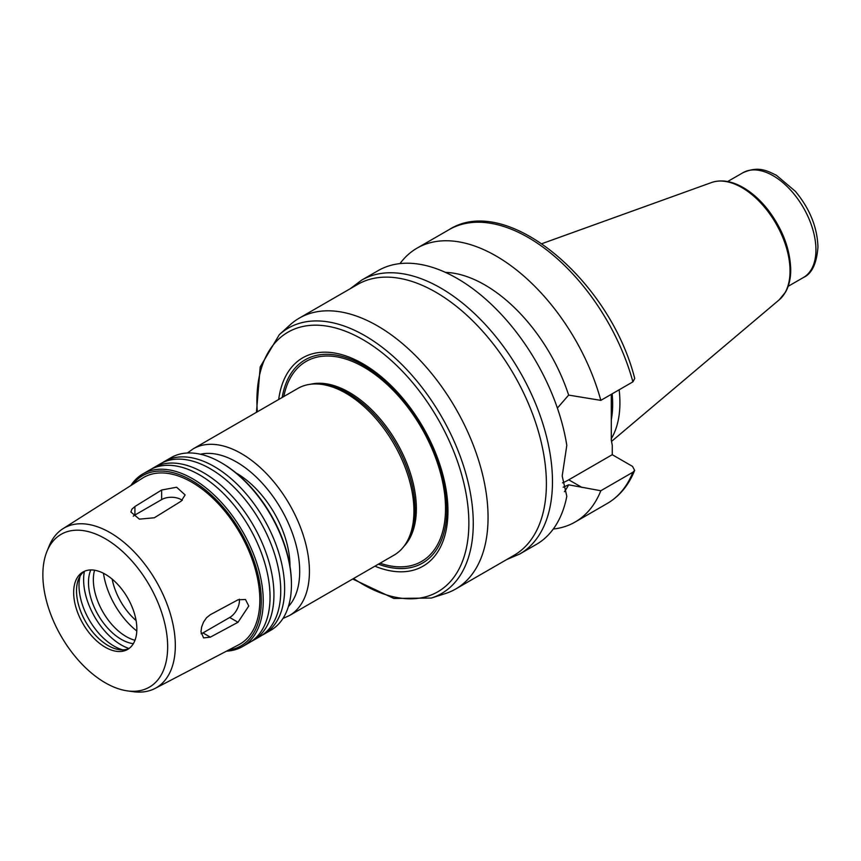 <?xml version="1.0" encoding="UTF-8"?>
<svg xmlns="http://www.w3.org/2000/svg" width="861" height="861" viewBox="0 0 861 861"><rect width="100%" height="100%" fill="white"/><g stroke="black" fill="none" stroke-linecap="round" stroke-linejoin="round"><path stroke-width="1.29" d="M182.284 500.381A13.744 7.943 0 0 0 161.642 499.595L134.908 515.039A13.744 7.943 0 0 0 133.261 516.191M161.642 490.017L176.623 487.229L185.115 494.935L181.09 501.242L154.356 517.762L139.374 519.14L130.883 512.015L131.916 509.163L134.908 506.537L161.642 490.017L161.642 499.595M201.14 633.761A13.744 7.943 120 0 0 202.97 632.91L229.704 617.477A13.744 7.943 120 0 0 239.336 599.213M238.002 599.816L245.471 599.482L248.775 606.026L238.002 622.266L210.321 637.162L203.573 637.904L200.979 631.759L201.635 627.002L203.551 622.051L206.543 617.724L210.321 614.7L238.002 599.816M506.752 559.532L519.721 554.021L536.252 544.475A158.112 91.288 -120 0 0 566.807 496.291L562.19 476.025L566.807 445.363A158.112 91.288 -120 0 0 489.532 302.641A158.112 91.288 -120 0 0 378.14 270.623L361.609 280.159L350.352 288.639M564.407 491.696A130.614 75.413 -120 0 0 568.647 484.818L563.169 487.218M553.268 529.041A158.112 91.288 -120 0 0 575.137 522.024A158.112 91.288 -120 0 0 600.817 490.748L568.647 484.818M611.288 394.327L611.288 440.068L612.257 445.255L612.257 454.694L632.555 466.414L634.632 470.397L632.9 472.226L600.817 490.748M557.379 408.092L568.647 395.091L600.817 400.376L632.9 381.853L634.718 378.474C609.943 280.255 506.526 192.778 449.108 229.639L417.025 248.162A158.112 91.288 -120 0 0 400.01 263.595M562.524 482.838A55.341 31.954 120 0 0 568.755 479.814L612.257 454.694M600.817 400.376A158.112 91.288 -120 0 0 417.025 248.162M568.647 395.091A130.614 75.413 -120 0 0 445.428 272.377M352.698 579.012L393.875 598.46L431.372 598.04L445.309 593.584A156.39 90.297 -120 0 0 455.673 589.021L514.006 555.334A156.39 90.297 -120 0 0 546.391 483.742A156.39 90.297 -120 0 0 478.124 326.351A156.39 90.297 -120 0 0 357.606 284.453L299.284 318.129A156.39 90.297 -120 0 0 290.135 324.823L279.319 334.66L260.194 366.937L256.46 412.311M455.673 589.021A156.39 90.297 -120 0 0 488.058 517.418A156.39 90.297 -120 0 0 419.791 360.027A156.39 90.297 -120 0 0 299.284 318.129M374.922 566.183A120.303 69.461 -120 0 0 447.957 511.111A120.303 69.461 -120 0 0 368.928 367.496A120.303 69.461 -120 0 0 278.684 399.482M378.409 564.17A117.354 67.75 -120 0 0 446.848 509.346A117.354 67.75 -120 0 0 371.166 370.198A117.354 67.75 -120 0 0 282.171 397.47M282.935 618.478L289.49 615.507L394.004 555.162A96.238 55.567 -120 0 0 407.178 541.343L408.383 539.147A94.871 54.77 -120 0 0 415.045 509.346A94.871 54.77 -120 0 0 318.828 384.017L316.321 383.963A96.238 55.567 -120 0 0 297.755 388.472L193.241 448.807L187.397 452.994M407.178 541.343A96.238 55.567 -120 0 0 413.937 511.111A96.238 55.567 -120 0 0 316.321 383.963M289.974 566.312A75.617 43.663 -120 0 0 289.974 565.838A75.617 43.663 -120 0 0 236.097 472.98M262.002 635.257A99.682 57.547 -120 0 0 263.983 634.202L270.795 630.274A99.682 57.547 -120 0 0 291.438 584.641L291.438 583.51A98.305 56.761 -120 0 0 221.923 463.121L220.954 462.551A99.682 57.547 -120 0 0 171.113 457.621L164.311 461.55A99.682 57.547 -120 0 0 162.395 462.734M291.438 584.641A99.682 57.547 -120 0 0 220.954 462.551M263.983 634.202A99.682 57.547 -120 0 0 284.625 588.569A99.682 57.547 -120 0 0 241.123 488.252A99.682 57.547 -120 0 0 164.311 461.55M251.304 641.423A99.682 57.547 -120 0 0 253.295 640.369L260.097 636.44A99.682 57.547 -120 0 0 280.74 590.807A99.682 57.547 -120 0 0 237.227 490.501A99.682 57.547 -120 0 0 160.415 463.788L153.613 467.717A99.682 57.547 -120 0 0 151.708 468.911M253.295 640.369A99.682 57.547 -120 0 0 273.938 594.736A99.682 57.547 -120 0 0 230.425 494.429A99.682 57.547 -120 0 0 153.613 467.717M226.497 651.153A99.682 57.547 -120 0 0 242.598 646.546L249.399 642.618A99.682 57.547 -120 0 0 270.042 596.985A99.682 57.547 -120 0 0 226.54 496.668A99.682 57.547 -120 0 0 149.728 469.966L142.915 473.894A99.682 57.547 -120 0 0 130.872 485.529M242.598 646.546A99.682 57.547 -120 0 0 263.24 600.913A99.682 57.547 -120 0 0 219.727 500.596A99.682 57.547 -120 0 0 142.915 473.894M228.445 650.141A98.305 56.761 -120 0 0 261.292 600.913A98.305 56.761 -120 0 0 210.848 494.591A98.305 56.761 -120 0 0 132.723 484.356M127.525 690.899L133.39 691.695A92.213 53.242 -120 0 0 155.077 688.423L238.701 644.792A96.238 55.567 -120 0 0 259.839 600.074A96.238 55.567 -120 0 0 217.047 502.404A96.238 55.567 -120 0 0 142.495 478.146L62.896 528.751A92.213 53.242 -120 0 0 49.206 545.896L46.968 551.374A88.242 50.95 -120 0 0 61.142 636.214A88.242 50.95 -120 0 0 127.525 690.899A88.242 50.95 -120 0 0 167.658 646.762A88.242 50.95 -120 0 0 116.579 546.423A88.242 50.95 -120 0 0 46.968 551.374M155.077 688.423A92.213 53.242 -120 0 0 175.321 645.578A92.213 53.242 -120 0 0 134.327 551.998A92.213 53.242 -120 0 0 62.896 528.751M136.856 628.982A44.686 25.798 -120 0 0 117.354 584.006A44.686 25.798 -120 0 0 82.914 572.038A44.686 25.798 -120 0 0 82.914 623.633A44.686 25.798 -120 0 0 127.6 649.431A44.686 25.798 -120 0 0 136.856 628.982M84.389 571.295A44.686 25.798 -120 0 0 78.599 579.022A44.686 25.798 -120 0 0 85.777 621.986A44.686 25.798 -120 0 0 119.388 649.678A44.686 25.798 -120 0 0 128.989 648.527M80.127 575.998A49.497 28.574 -120 0 0 122.779 649.872M84.421 571.273A53.274 30.759 -120 0 0 129.01 648.505M90.782 569.95A46.408 26.788 -120 0 0 98.1 614.872A46.408 26.788 -120 0 0 133.337 643.673M94.559 570.23A46.408 26.788 -120 0 0 102.965 612.063A46.408 26.788 -120 0 0 134.994 640.261M103.481 573.286A58.43 33.74 -120 0 0 136.802 630.995M112.167 579.119A46.645 26.928 -120 0 0 136.092 620.566M611.288 438.669A109.132 63.004 -120 0 0 619.92 402.711A109.132 63.004 -120 0 0 619.156 389.785M611.288 419.888A105.871 61.12 -120 0 0 612.655 404.229A105.871 61.12 -120 0 0 612.139 393.832M134.908 515.039L134.908 506.537M229.704 617.477L238.002 622.266M202.97 632.91L210.321 637.162M519.721 554.021A158.112 91.288 -120 0 0 552.471 481.643A158.112 91.288 -120 0 0 483.451 322.52A158.112 91.288 -120 0 0 361.609 280.159M634.643 470.407C628.691 485.206 619.554 496.237 607.22 503.502A158.112 91.288 -120 0 0 632.9 472.226M568.755 479.814L582.025 487.477M632.9 381.853A158.112 91.288 -120 0 0 449.108 229.639M431.372 598.04A153.258 88.489 -120 0 0 473.27 523.402A153.258 88.489 -120 0 0 400.042 362.739A153.258 88.489 -120 0 0 279.319 334.66M353.57 578.506A149.879 86.531 -120 0 0 468.868 523.176A149.879 86.531 -120 0 0 358.23 337.049A149.879 86.531 -120 0 0 257.321 411.806M380.067 563.212A115.492 66.684 -120 0 0 445.524 508.582A115.492 66.684 -120 0 0 372.006 372.307A115.492 66.684 -120 0 0 283.818 396.512M403.992 546.261A94.871 54.77 -120 0 0 416.358 508.582A94.871 54.77 -120 0 0 380.078 418.812A94.871 54.77 -120 0 0 310.466 384.264M289.49 615.507A96.238 55.567 -120 0 0 309.422 571.446A96.238 55.567 -120 0 0 267.405 474.594A96.238 55.567 -120 0 0 193.241 448.807M288.381 606.585A89.372 51.595 -120 0 0 299.703 571.446A89.372 51.595 -120 0 0 265.769 487.186A89.372 51.595 -120 0 0 200.409 454.231M815.937 249.83A60.496 34.924 -120 0 0 789.526 188.946A60.496 34.924 -120 0 0 742.914 172.738C758.186 165.947 766.301 170.37 776.396 175.278L795.381 191.336C809.781 208.706 817.304 227.272 817.95 247.021C816.691 263.606 811.848 273.776 803.41 277.522A60.496 34.924 -120 0 0 815.937 249.83M790.032 270.946A68.051 39.294 -120 0 0 762.598 204.94A68.051 39.294 -120 0 0 711.573 182.521C720.969 179.379 731.29 180.928 742.516 187.171C751.739 192.39 760.252 199.956 768.034 209.869C782.606 229.198 790.172 249.163 790.721 269.762C790.721 278.415 789.02 285.82 785.619 291.976L779.27 299.768A68.051 39.294 -120 0 0 790.032 270.946M607.22 503.502L575.137 522.024M742.914 172.738L727.653 181.542M803.41 277.522L788.149 286.326M711.573 182.521L541.946 243.652M779.27 299.768L611.525 441.424"/></g></svg>
